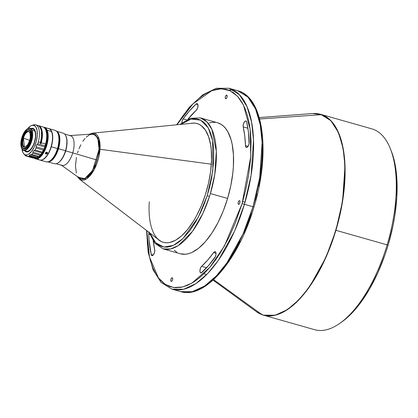 <?xml version="1.0" encoding="UTF-8"?>
<svg xmlns="http://www.w3.org/2000/svg" width="418" height="418" viewBox="0 0 418 418"><rect width="100%" height="100%" fill="white"/><g stroke="black" fill="none" stroke-linecap="round" stroke-linejoin="round"><path stroke-width="0.63" d="M391.185 150.799L390.25 148.484A104.416 46.513 105.9 0 1 387.131 244.875L388.129 245.089A102.144 45.499 -74.1 0 0 391.185 150.799A102.144 45.499 -74.1 0 0 390.715 149.665M259.912 313.787L263.465 315.162L314.681 329.718A104.416 46.513 -74.1 0 0 387.131 244.875A104.416 46.513 -74.1 0 0 371.774 128.843L320.559 114.286A104.416 46.513 105.9 0 1 335.915 230.318L387.131 244.875L335.654 230.24A104.369 46.492 -74.1 0 0 321.578 114.668A104.369 46.492 -74.1 0 0 312.701 113.529L321.578 114.668L259.635 118.984L321.578 114.668C336.594 119.564 344.432 143.269 344.761 167.132C344.458 192.034 341.422 213.07 335.654 230.24C331.061 247.827 322.173 266.788 308.996 287.114C295.86 306.195 276.742 320.329 261.966 314.639L213.572 279.621L261.966 314.639A104.369 46.492 -74.1 0 0 335.654 230.24L335.915 230.318L342.582 201.225L344.996 166.155L343.131 148.395L338.475 132.579L330.837 120.656L320.559 114.286L316.818 113.586M263.465 315.162L275.154 315.25L287.427 309.628L299.236 299.481L309.816 286.403L325.998 257.279L335.915 230.318A104.416 46.513 105.9 0 1 263.465 315.162L256.38 311.671A104.369 46.492 -74.1 0 0 261.966 314.639L256.38 311.671L213.039 280.112M238.506 204.339L239.232 204.005L239.848 202.798L240 201.424L239.592 200.687A1.907 0.852 105.9 0 1 239.859 202.772A1.907 0.852 105.9 0 1 238.526 204.345A1.907 0.852 105.9 0 1 238.506 204.339A1.907 0.852 105.9 0 1 238.239 202.255A1.907 0.852 105.9 0 1 239.571 200.677A1.907 0.852 105.9 0 1 239.592 200.687L238.866 201.021L238.25 202.228L238.098 203.603L238.506 204.339M65.856 135.923A15.435 6.876 105.9 0 1 65.699 150.893L72.737 152.894A15.435 6.876 -74.1 0 0 70.48 135.704L64.628 134.042M69.383 135.594A15.435 6.876 105.9 0 1 72.737 152.894L96.96 160.031A23.152 10.314 -74.1 0 0 91.934 134.084L69.952 135.557M211.341 164.19L100.012 149.283A24.275 10.811 105.9 0 1 92.033 173.151A24.275 10.811 105.9 0 1 79.43 179.15L86.505 178.862L94.034 169.88L100.012 149.283L211.341 164.19M149.289 201.795A61.739 27.504 -74.1 0 0 161.667 241.688A61.739 27.504 -74.1 0 0 163.438 242.362A61.739 27.504 -74.1 0 1 161.667 241.688L161.667 241.688A61.739 27.504 -74.1 0 1 159.221 240.193L79.43 179.15L77.257 176.511M198.963 124.256A61.739 27.504 105.9 0 1 206.022 192.62A61.739 27.504 105.9 0 1 163.318 242.33A61.739 27.504 105.9 0 1 161.437 241.625L163.992 242.497L166.704 242.801L169.546 242.529L175.508 240.272L181.652 235.804L187.739 229.31L193.539 221.033L196.256 216.325L201.21 205.99L205.353 194.767L208.53 183.094L210.62 171.411L211.539 160.172L211.252 149.811L210.662 145.083L208.603 136.764L205.457 130.217L201.335 125.698L198.963 124.256L196.408 123.383L193.696 123.08L190.618 123.399A61.739 27.504 105.9 0 1 197.077 123.55A61.739 27.504 105.9 0 1 198.963 124.256M180.32 253.768L185.477 254.243L188.664 253.653L191.956 252.435L198.702 248.167L205.457 241.594L211.968 232.972L217.977 222.637L223.254 210.975L227.596 198.445A68.097 30.336 -74.1 0 0 217.585 122.772L200.379 117.881A68.097 30.336 105.9 0 1 210.395 193.555L227.596 198.445L230.84 185.524L232.857 172.707L233.385 166.489L233.437 154.749L232.162 144.299L231.044 139.68L227.888 131.895L225.887 128.801L223.625 126.278L221.127 124.35L217.553 122.767M171.192 281.434L171.192 281.434A1.907 0.852 105.9 0 1 170.925 279.349A1.907 0.852 105.9 0 1 172.258 277.771A1.907 0.852 105.9 0 1 172.284 277.782A1.907 0.852 105.9 0 1 172.545 279.867A1.907 0.852 105.9 0 1 171.218 281.439A1.907 0.852 105.9 0 1 171.192 281.434L171.918 281.1L172.54 279.893L172.691 278.513L172.284 277.782L171.558 278.111L170.936 279.323L170.784 280.697L171.192 281.434M225.647 98.768L225.647 98.768A1.907 0.852 105.9 0 1 225.38 96.683A1.907 0.852 105.9 0 1 226.713 95.111A1.907 0.852 105.9 0 1 226.734 95.116A1.907 0.852 105.9 0 1 227 97.201A1.907 0.852 105.9 0 1 225.668 98.779A1.907 0.852 105.9 0 1 225.647 98.768L226.373 98.434L226.995 97.227L227.141 95.853L226.734 95.116L226.007 95.45L225.391 96.657L225.239 98.031L225.647 98.768M196.058 104.061A3.631 1.62 105.9 0 1 197.155 103.654A3.631 1.62 105.9 0 1 197.202 103.669A3.631 1.62 105.9 0 1 197.944 106.543A3.631 1.62 105.9 0 1 196.272 110.242L197.531 108.168L198.007 105.514L197.421 103.795L196.356 103.826L196.058 104.061L197.881 104.578L196.058 104.061L189.526 110.78L183.157 118.832L186.694 119.835L183.157 118.832A98.967 44.083 105.9 0 1 196.058 104.061M243.213 126.915A3.631 1.62 105.9 0 1 243.835 122.897A3.631 1.62 105.9 0 1 245.962 120.99A3.631 1.62 105.9 0 1 246.003 121.006A3.631 1.62 105.9 0 1 246.719 122.056A98.967 44.083 105.9 0 1 249.185 142.282A3.631 1.62 105.9 0 1 248.276 145.955A3.631 1.62 105.9 0 1 246.348 147.465A3.631 1.62 105.9 0 1 245.497 145.657L248.02 146.373L245.497 145.657L246.113 147.35L247.085 147.329L248.454 145.605L249.086 143.593L248.376 131.686L246.719 122.056L246.239 121.142L245.209 121.131L244.096 122.39L243.203 124.977L243.213 126.915A91.704 40.849 105.9 0 1 245.497 145.657L244.749 135.84L243.213 126.915L247.9 128.242L243.213 126.915M213.608 252.618A3.631 1.62 105.9 0 1 215.186 251.678A3.631 1.62 105.9 0 1 215.228 251.688A3.631 1.62 105.9 0 1 216.017 254.118A3.631 1.62 105.9 0 1 214.774 257.718A98.967 44.083 105.9 0 1 201.873 272.489A3.631 1.62 105.9 0 1 200.771 272.891A3.631 1.62 105.9 0 1 199.982 270.054A3.631 1.62 105.9 0 1 201.659 266.308L206.644 267.724L201.659 266.308L200.656 267.766L199.94 270.451L200.102 272.144L201.157 272.902L208.404 265.764L215.432 256.516L216.017 254.118L215.756 252.206L214.852 251.657L213.608 252.618A91.704 40.849 105.9 0 1 201.659 266.308L207.709 260.08L213.608 252.618L216.022 253.308L213.608 252.618M149.106 231.896L148.745 234.268L149.043 239.676L151.211 254.494L153.176 255.053L151.211 254.494L152.131 255.586L153.542 254.614L154.613 252.148L154.712 249.635A3.631 1.62 105.9 0 1 154.096 253.653A3.631 1.62 105.9 0 1 151.969 255.56A3.631 1.62 105.9 0 1 151.211 254.494A98.967 44.083 105.9 0 1 148.745 234.268L149.937 234.602L148.745 234.268A3.631 1.62 105.9 0 1 148.975 232.351M253.831 206.931L253.031 206.758A104.416 46.513 -74.1 0 0 237.68 90.727L247.952 97.096L255.591 109.02L260.247 124.836L262.112 142.595L259.698 177.666L253.031 206.758L244.431 204.313L253.031 206.758L243.114 233.719L226.932 262.844L216.357 275.927L204.543 286.069L192.27 291.691L180.581 291.602A104.416 46.513 -74.1 0 0 253.031 206.758L254.008 207.004C238.908 259.139 205.316 299.544 180.581 291.602L171.981 289.157L183.669 289.246L195.943 283.629L207.751 273.482L218.332 260.398L234.514 231.274L244.431 204.313A104.416 46.513 105.9 0 1 171.981 289.157L161.108 282.448L153.056 269.798L148.15 252.132L146.566 230.511M254.008 207.004C270.587 153.103 263.904 97.117 237.68 90.727L229.074 88.282A104.416 46.513 105.9 0 1 244.431 204.313L242.106 203.597L224.403 246.014L209.779 267.416L191.919 283.117L182.546 287.014L173.512 287.521L165.329 284.433L158.432 277.923L149.461 256.955L146.817 230.699L147.397 243.731L148.521 252.253L150.313 260.351L152.81 267.792L156.024 274.339L159.948 279.767L164.52 283.89L169.661 286.565L175.262 287.709L181.182 287.312L187.28 285.437L193.409 282.213L199.438 277.798L205.254 272.405L210.761 266.235L215.897 259.505L220.615 252.409L228.75 237.779L235.193 223.395L242.106 203.597L244.431 204.313L251.098 175.22L253.512 140.15L251.646 122.396L246.991 106.58L239.352 94.651L229.074 88.282L216.305 88.266L202.803 94.792L189.338 107.233L176.615 124.794M30.117 140.516L23.115 138.055A7.942 3.537 -74.1 0 0 26.146 146.436A7.942 3.537 105.9 0 1 24.286 146.88A7.942 3.537 105.9 0 1 23.115 138.055L22.771 137.945A8.219 3.663 105.9 0 1 29.924 132.814A8.219 3.663 105.9 0 1 29.678 140.401L30.315 137.297L30.096 133.311L29.197 131.691L27.849 131.215L25.441 132.741L23.293 136.435L22.133 141.054L22.353 145.036L23.246 146.655L24.594 147.136L25.378 146.917L27.792 144.565L29.678 140.401A8.219 3.663 105.9 0 1 26.026 146.53A8.219 3.663 105.9 0 1 22.488 145.443A8.219 3.663 105.9 0 1 22.771 137.945L23.439 138.144A7.942 3.537 -74.1 0 1 28.79 131.654A7.942 3.537 -74.1 0 0 23.439 138.144L29.688 140.37M26.653 130.505A9.985 4.446 -74.1 0 1 29.344 129.679L29.328 129.674A9.985 4.446 105.9 0 1 31.063 131.466A9.985 4.446 105.9 0 1 30.059 142.862A9.985 4.446 105.9 0 1 23.868 148.886A9.985 4.446 -74.1 0 0 23.889 148.892A9.985 4.446 -74.1 0 1 22.154 147.099A9.985 4.446 -74.1 0 1 22.117 147.011A9.985 4.446 -74.1 0 1 22.023 146.775A9.985 4.446 -74.1 0 0 22.154 147.099L22.138 147.094A9.985 4.446 105.9 0 1 21.966 146.645L22.154 147.099A9.985 4.446 -74.1 0 0 23.883 148.892A9.985 4.446 105.9 0 1 22.138 147.094L22.692 148.061L24.234 148.954L25.153 148.85L27.128 147.554L29.845 143.364L31.089 139.696L31.648 134.246L31.063 131.466L30.504 130.5L28.962 129.606L26.533 130.583A9.985 4.446 105.9 0 1 29.328 129.674A9.985 4.446 -74.1 0 0 29.344 129.679A9.985 4.446 -74.1 0 0 29.344 129.679A9.985 4.446 -74.1 0 0 26.851 130.348L26.454 130.641A9.536 4.248 105.9 0 1 30.556 131.9A9.536 4.248 105.9 0 1 30.232 140.6L30.796 140.772L30.232 140.6A9.536 4.248 105.9 0 1 21.929 146.551A9.536 4.248 105.9 0 1 22.217 137.752A9.536 4.248 105.9 0 1 26.454 130.641M25.2 150.386A11.532 5.136 -74.1 0 0 34.469 141.859A11.532 5.136 -74.1 0 0 34.772 131.116L31.982 130.322A11.532 5.136 105.9 0 1 30.827 143.484A11.532 5.136 105.9 0 1 23.68 150.438A11.532 5.136 105.9 0 1 21.684 148.369A11.532 5.136 105.9 0 1 21.6 148.171A11.532 5.136 -74.1 0 0 21.642 148.27A11.532 5.136 -74.1 0 0 21.684 148.369L21.569 148.092A11.26 5.016 105.9 0 1 21.527 147.993A11.26 5.016 105.9 0 1 21.773 137.909A11.26 5.016 105.9 0 1 26.867 129.204A11.26 5.016 105.9 0 1 31.627 130.468L31.982 130.322A11.532 5.136 -74.1 0 0 27.107 129.026A11.532 5.136 -74.1 0 0 26.987 129.12A11.532 5.136 105.9 0 1 29.986 128.258A11.532 5.136 105.9 0 1 31.982 130.322L34.772 131.116A11.532 5.136 -74.1 0 0 32.771 129.047L29.986 128.258M23.439 138.144A7.942 3.537 -74.1 0 0 24.448 146.922L23.439 138.144M47.882 128.436A16.344 7.278 105.9 0 1 51.492 131.492L47.192 130.27L46.597 130.515L45.714 128.979L44.501 127.934A15.889 7.08 105.9 0 1 46.597 130.515L47.192 130.27A16.344 7.278 -74.1 0 0 43.592 127.218A16.344 7.278 105.9 0 1 44.36 127.338A16.344 7.278 105.9 0 1 47.192 130.27L51.492 131.492A16.344 7.278 -74.1 0 0 48.66 128.561L45.761 127.746M46.518 152.204L47.391 152.549L47.412 153.427L46.55 154.028L45.583 153.845L45.332 153.228L46.095 152.314L46.931 152.241L47.527 153.061L46.759 153.96L45.734 153.944L45.374 153.051L46.518 152.204M45.593 153.254L45.917 154.012L45.593 153.254L46.821 152.983L47.208 152.304L46.638 153.103L45.593 153.254M47.349 128.216L47.898 128.347M47.866 128.336L45.949 127.793M46.095 127.835L45.771 127.777M55.286 130.453A16.344 7.278 -74.1 0 0 55.087 130.39L48.896 128.629A16.344 7.278 105.9 0 1 51.299 146.791L57.491 148.547A16.344 7.278 -74.1 0 0 55.286 130.453A16.344 7.278 105.9 0 1 57.982 133.462A16.344 7.278 105.9 0 1 57.491 148.547A16.344 7.278 105.9 0 1 50.228 160.737A16.344 7.278 105.9 0 1 45.954 161.766M66.133 136.597L65.945 136.137A15.889 7.08 105.9 0 1 65.495 150.715L65.694 150.762A15.435 6.876 -74.1 0 0 66.133 136.597A15.435 6.876 -74.1 0 0 66.039 136.373L66.88 139.649L66.99 143.52L66.425 147.831L65.495 150.715A15.889 7.08 -74.1 0 0 63.134 133.149L56.137 131.158M58.499 148.724L65.495 150.715L58.499 148.724A15.889 7.08 -74.1 0 0 56.681 131.367A15.889 7.08 105.9 0 1 58.499 148.724L57.914 148.552L58.499 148.724A15.889 7.08 105.9 0 1 48.023 161.834A15.889 7.08 -74.1 0 0 58.499 148.724M58.159 133.948A15.435 6.876 105.9 0 1 57.914 148.552A15.435 6.876 -74.1 0 0 58.353 134.387L57.982 133.462M40.473 143.468A15.017 6.688 -74.1 0 0 41.539 132.37L41.601 137.741L40.457 143.52M38.696 156.693L40.933 154.702L43.049 151.708L45.813 145.192A15.017 6.688 -74.1 0 0 46.246 131.289L47.13 136.822L46.529 142.339L45.813 145.192L45.484 145.098L45.813 145.192A15.017 6.688 -74.1 0 1 39.104 156.41M26.501 151.891A12.164 5.418 105.9 0 1 24.798 150.757A12.164 5.418 -74.1 0 0 26.501 151.891A12.164 5.418 -74.1 0 0 29.307 151.034A12.164 5.418 105.9 0 1 26.501 151.891L26.501 151.891M23.68 150.438L26.465 151.232A11.532 5.136 -74.1 0 0 34.469 141.859L34.469 141.859A11.532 5.136 -74.1 0 0 34.772 131.116A11.532 5.136 -74.1 0 0 31.251 129.099M36.774 125.348L38.184 125.609L39.407 126.471L40.786 128.812L41.356 130.975L41.554 136.388L40.504 142.533A16.344 7.278 -74.1 0 1 40.259 143.411L41.042 143.63A16.344 7.278 105.9 0 0 41.283 142.757L45.588 143.98L41.283 142.757L42.328 136.717L42.166 131.367L40.818 127.495L39.752 126.304L38.482 125.666A16.344 7.278 105.9 0 1 38.571 125.693A16.344 7.278 105.9 0 1 41.283 142.757A16.344 7.278 105.9 0 1 41.042 143.63L40.259 143.411A16.344 7.278 -74.1 0 0 40.504 142.533A16.344 7.278 -74.1 0 0 37.792 125.473L35.603 124.851A16.344 7.278 105.9 0 1 38.315 141.911L40.504 142.533L38.315 141.911A16.344 7.278 -74.1 0 0 35.311 124.778A16.344 7.278 105.9 0 1 35.603 124.851M32.52 125.316A16.344 7.278 105.9 0 1 35.311 124.778A16.344 7.278 -74.1 0 0 33.403 124.94L31.695 125.499A15.294 6.813 105.9 0 1 33.477 125.348L35.311 124.778L33.477 125.348L34.715 125.881L35.755 126.957L37.087 130.568L37.275 135.631L36.288 141.383L34.281 146.943L31.559 151.462L28.528 154.258L27.045 154.864L25.66 154.9A15.294 6.813 105.9 0 1 23.68 153.683A15.294 6.813 105.9 0 1 21.935 148.897M35.075 158.432L35.311 158.453A16.344 7.278 -74.1 0 0 36.47 158.145L37.301 157.696L29.474 155.47L29.725 154.843L30.608 154.723L38.44 156.943L38.858 156.572A16.344 7.278 -74.1 0 0 40.065 155.318L40.839 154.456L33.012 152.23L33.194 151.243L34.088 150.684L41.915 152.91L42.317 152.079A16.344 7.278 -74.1 0 0 43.347 150.114L43.958 149.012L36.131 146.786L36.147 145.61L36.941 144.738L44.768 146.964L45.05 145.814A16.344 7.278 -74.1 0 0 45.588 143.98A16.344 7.278 -74.1 0 0 42.876 126.915A16.344 7.278 -74.1 0 0 42.782 126.889A16.344 7.278 105.9 0 1 45.766 129.993A16.344 7.278 105.9 0 1 45.588 143.98A16.344 7.278 105.9 0 1 45.05 145.814L37.777 143.745L36.941 144.738L44.768 146.964L44.491 147.982L43.958 149.012L36.131 146.786L36.079 148.045A16.344 7.278 105.9 0 1 35.049 150.01L34.088 150.684L41.915 152.91L41.534 153.615L40.839 154.456L33.012 152.23L32.792 153.249A16.344 7.278 105.9 0 1 31.585 154.503L30.608 154.723L38.44 156.943L38.064 157.21L37.301 157.696L29.474 155.47L29.197 156.076A16.344 7.278 105.9 0 1 28.037 156.389L27.651 156.322M27.583 128.786L30.608 125.99L32.092 125.39L33.477 125.348A15.294 6.813 105.9 0 1 36.288 141.383A15.294 6.813 105.9 0 1 25.66 154.9L26.397 155.726L26.182 155.898L27.598 156.301L25.963 155.998A16.344 7.278 105.9 0 1 25.07 155.308L24.777 154.979L25.07 155.308A16.344 7.278 -74.1 0 0 25.963 155.998L26.397 155.726L23.878 153.902L22.953 152.565L21.898 148.526M27.692 128.65A15.294 6.813 105.9 0 1 31.695 125.499M35.081 130.703A12.164 5.418 -74.1 0 0 32.719 128.383L32.693 128.326A12.211 5.439 105.9 0 1 35.07 130.677A12.211 5.439 105.9 0 1 34.804 141.613A12.211 5.439 105.9 0 1 29.276 151.055A12.211 5.439 105.9 0 1 26.449 151.922L28.737 151.41L31.157 149.179L34.224 143.411L35.441 138.807L35.765 134.403L35.143 130.871L33.675 128.749L32.693 128.326L31 128.545A12.211 5.439 105.9 0 1 32.693 128.326L32.719 128.383A12.164 5.418 -74.1 0 0 31.104 128.572A12.164 5.418 105.9 0 1 32.719 128.383A12.164 5.418 105.9 0 1 35.081 130.703M33.424 158.135L26.094 156.05L33.236 158.067M23.68 153.683L24.401 154.519M26.736 155.851L26.397 155.726M35.311 158.453L28.037 156.389L35.311 158.453A16.344 7.278 105.9 0 0 36.47 158.145L29.197 156.076L36.47 158.145L38.947 156.546L41.534 153.615L40.065 155.318L32.792 153.249L40.065 155.318A16.344 7.278 105.9 0 1 38.858 156.572L31.585 154.503L38.858 156.572L38.064 157.21M42.317 152.079L35.049 150.01L42.317 152.079L41.534 153.615A15.889 7.08 -74.1 0 0 44.491 147.982L43.347 150.114L36.079 148.045L43.347 150.114A16.344 7.278 105.9 0 1 42.317 152.079M24.631 150.642L26.449 151.922A12.211 5.439 105.9 0 1 24.693 150.726M28.037 156.389A16.344 7.278 -74.1 0 0 29.197 156.076L29.725 154.843L31.585 154.503A16.344 7.278 -74.1 0 0 32.792 153.249L33.194 151.243L35.049 150.01A16.344 7.278 -74.1 0 0 36.079 148.045L36.147 145.61L37.777 143.745A16.344 7.278 -74.1 0 0 38.315 141.911A16.344 7.278 105.9 0 1 37.777 143.745L45.05 145.814L44.491 147.982A15.889 7.08 -74.1 0 0 45.954 130.453L46.821 134.627L46.419 141.143L44.491 147.982L41.534 153.615A15.889 7.08 -74.1 0 1 38.414 156.969L38.341 157.022M50.228 160.737L51.033 160.146A15.435 6.876 -74.1 0 0 57.914 148.552A15.435 6.876 105.9 0 1 50.635 160.418M47.448 161.724L54.444 163.715A15.889 7.08 -74.1 0 0 65.495 150.715A15.889 7.08 105.9 0 1 58.41 162.649L58.813 162.356A15.435 6.876 -74.1 0 0 65.694 150.762L64.147 154.963L62.172 158.61L59.936 161.39L58.4 162.639M39.956 160.068L46.152 161.829A16.344 7.278 -74.1 0 0 57.491 148.547L51.299 146.791A16.344 7.278 105.9 0 1 39.956 160.068A16.344 7.278 105.9 0 1 39.841 160.031M48.399 128.53L49.747 129.005L51.367 130.818L52.584 135.004L52.563 140.61L51.299 146.791L48.99 152.596L45.985 157.147L42.746 159.749L41.189 160.178L39.757 160.005M43.676 158.986L45.28 157.659L47.6 154.738L49.648 150.919L51.247 146.535L52.255 141.963L52.595 137.595L52.229 133.807L51.607 131.774A16.072 7.158 -74.1 0 1 51.665 131.91A16.072 7.158 -74.1 0 1 51.315 146.305A16.072 7.158 -74.1 0 1 44.042 158.73A16.072 7.158 -74.1 0 1 43.921 158.819M35.42 158.777A16.344 7.278 105.9 0 1 34.302 158.218A16.344 7.278 -74.1 0 0 45.019 150.146A16.344 7.278 -74.1 0 0 47.192 130.27A16.344 7.278 105.9 0 1 45.552 148.918A16.344 7.278 105.9 0 1 35.42 158.777L39.726 160A16.344 7.278 -74.1 0 0 49.852 150.14A16.344 7.278 -74.1 0 0 51.492 131.492A16.344 7.278 105.9 0 1 51.55 131.633A16.344 7.278 105.9 0 1 51.195 146.274A16.344 7.278 105.9 0 1 43.801 158.908A16.344 7.278 105.9 0 1 37.787 158.631M47.15 128.169L47.908 128.347M45.583 153.845L45.379 153.568M47.265 152.418L47.48 152.706M35.739 158.338L37.975 157.868L40.342 156.113L43.352 152.042L45.248 148.045L46.649 143.604L47.433 139.105L47.412 133.692L46.597 130.515A15.889 7.08 105.9 0 1 45.296 147.925A15.889 7.08 105.9 0 1 35.859 158.349M23.115 138.055A7.942 3.537 105.9 0 1 28.628 131.597A7.942 3.537 105.9 0 1 29.981 132.961A7.942 3.537 -74.1 0 0 23.115 138.055M21.684 148.369A11.532 5.136 -74.1 0 0 29.626 145.95A11.532 5.136 -74.1 0 0 31.982 130.322L31.627 130.468A11.26 5.016 105.9 0 1 29.328 145.725A11.26 5.016 105.9 0 1 21.569 148.092L21.684 148.369M31.627 130.468L32.29 133.608L32.087 137.611L30.258 143.886L27.196 148.609L24.97 150.067L22.995 149.884L21.569 148.092L20.905 144.952L21.532 138.818L22.943 134.68L24.902 131.242L27.123 129.026L29.265 128.373L31 129.381L31.627 130.468M22.217 137.752L24.401 132.914L27.207 130.191L28.946 130.04L29.678 130.494L30.984 133.723L30.686 138.786L29.626 142.35L27.133 146.64L26.188 147.559L24.333 148.411L22.771 147.852L21.731 145.976L21.375 143.066L22.217 137.752M176.929 124.763L192.959 103.857L211.785 90.654L221.232 88.799L229.973 90.68L237.508 96.255L243.464 105.08L250.152 129.308L250.748 156.645L242.106 203.597L245.612 190.415L248.585 175.461L250.581 158.976L251.056 141.556L250.534 132.819L249.405 124.298L247.613 116.199L245.12 108.758L241.902 102.211L237.983 96.783L233.411 92.655L228.265 89.985L225.516 89.222L219.737 88.851L216.743 89.238L210.646 91.108L204.517 94.337L198.487 98.747L192.677 104.145L187.17 110.315L182.034 117.045L176.929 124.763M228.683 90.136L233.244 89.969M153.181 240.711L154.712 249.635A91.704 40.849 105.9 0 1 153.234 241.139M187.875 119.261A91.704 40.849 105.9 0 1 196.272 110.242L187.875 119.261M181.893 122.887A3.631 1.62 105.9 0 1 183.157 118.832L182.279 120.614L181.903 123.268M215.51 122.354L212.454 122.307L209.261 122.897M174.306 250.272L176.804 252.2M149.21 232.533L154.822 243.26L163.145 248.888L180.346 253.778A68.097 30.336 -74.1 0 0 227.596 198.445L210.395 193.555A68.097 30.336 105.9 0 1 209.507 196.429A68.097 30.336 105.9 0 1 163.145 248.888L170.56 248.992L178.314 245.58L192.499 231.363L202.923 213.347L209.507 196.429L207.203 195.64L198.263 217.229L182.974 238.568L173.433 245.366L163.866 247.075L155.653 242.759L149.9 233.061L151.64 237.058L154.028 240.872L156.849 243.866L160.052 245.936L163.574 247.028L167.32 247.127L171.208 246.259L175.132 244.504L179.014 241.959L182.776 238.751L189.715 230.898L195.645 221.958L200.483 212.767L204.287 203.89L207.203 195.64L209.507 196.429A68.097 30.336 -74.1 0 0 210.395 193.555L214.8 174.222L216.294 151.185L211.926 129.507L206.967 121.92L200.379 117.881L190.342 118.289L179.928 124.465M150.052 233.176L150.726 235.13M180.795 124.376L191.104 119.083L200.792 120.165L208.268 127.913L212.61 140.647L212.84 170.675L207.203 195.64L209.637 187.165L211.764 177.493L213.734 161.076L213.702 149.508L213.133 143.823L212.135 138.384L210.677 133.332L208.754 128.822L206.367 125.008L203.545 122.014L200.342 119.945L196.821 118.853L193.074 118.754L189.192 119.621L185.263 121.382L180.795 124.376M157.738 239.059L161.437 241.625A61.739 27.504 105.9 0 1 157.743 239.059M197.197 123.587A61.739 27.504 -74.1 0 0 192.473 123.216L92.503 133.159A24.275 10.811 105.9 0 1 100.012 149.283L99.061 138.886L92.503 133.159L89.264 134.262M90.163 134.241L91.563 133.87L94.087 134.147L95.168 134.742L96.908 136.655L98.502 140.667L98.993 143.64L99.056 149.393L100.012 149.283L99.056 149.393L92.571 170.518L84.692 178.643L78.098 177.117L80.397 178.894L82.926 179.165L84.326 178.794L88.736 175.659L92.77 170.183L96.584 161.625L98.758 152.319L99.056 149.393L97.875 138.614L94.985 134.617L90.304 134.194M76.416 157.398L75.475 165.915L76.327 173.005M78.072 176.715L78.84 177.582M79.686 178.24L81.594 178.93L84.833 178.345L88.282 175.884L90.549 173.298L93.684 168.25L95.482 164.29L97.566 157.842L98.47 153.443L98.946 149.163L98.81 143.322L98.162 140.035L96.417 136.32L93.878 134.345L91.856 134.089L89.656 134.69L86.207 137.151M85.063 138.358L82.848 141.279M80.805 144.79L79.007 148.751M78.223 150.851L77.523 153.009M61.514 165.251L79.43 178.068A23.152 10.314 -74.1 0 0 96.96 160.031L72.737 152.894A15.435 6.876 105.9 0 1 61.049 164.917M56.184 163.736L62.036 165.403A15.435 6.876 -74.1 0 0 72.737 152.894L65.699 150.893A15.435 6.876 105.9 0 1 58.222 162.785L59.91 161.463L62.151 158.709L64.137 155.083L65.699 150.893L66.702 146.504L67.063 142.287L66.749 138.614L65.788 135.793M211.168 281.131L216.984 275.739L222.491 269.568L227.622 262.838L232.345 255.743L240.481 241.113M243.903 233.84L251.855 213.232M255.633 200.562L257.342 193.748M258.914 186.485L261.464 170.716L262.311 162.309L262.786 144.894M262.264 136.153L261.135 127.631L259.343 119.532L256.851 112.092M387.131 244.875A104.416 46.513 105.9 0 1 340.722 322.727L342.734 321.254A102.144 45.499 -74.1 0 0 388.129 245.089L387.131 244.875M342.671 321.301L349.876 315.156L354.924 309.816L359.877 303.708L369.308 289.418L377.815 272.839L385.067 254.609L388.129 245.089L392.998 225.71L394.749 216.028L396.813 197.16L396.891 179.552L396.18 171.427L394.979 163.872L393.301 156.949L391.154 150.726M320.559 114.286L312.701 113.529L259.238 117.568M21.642 148.27L21.527 147.993M44.36 127.338L45.996 127.803M42.876 126.915L38.571 125.693M33.362 158.119L26.062 156.045M27.75 156.353L35.112 158.448M45.766 129.993L45.954 130.453M51.55 131.633L51.665 131.91M22.117 147.011L21.929 146.551M30.033 133.091L29.924 132.814M203.885 273.78L206.696 274.579M245.042 202.234L242.696 201.565"/></g></svg>
